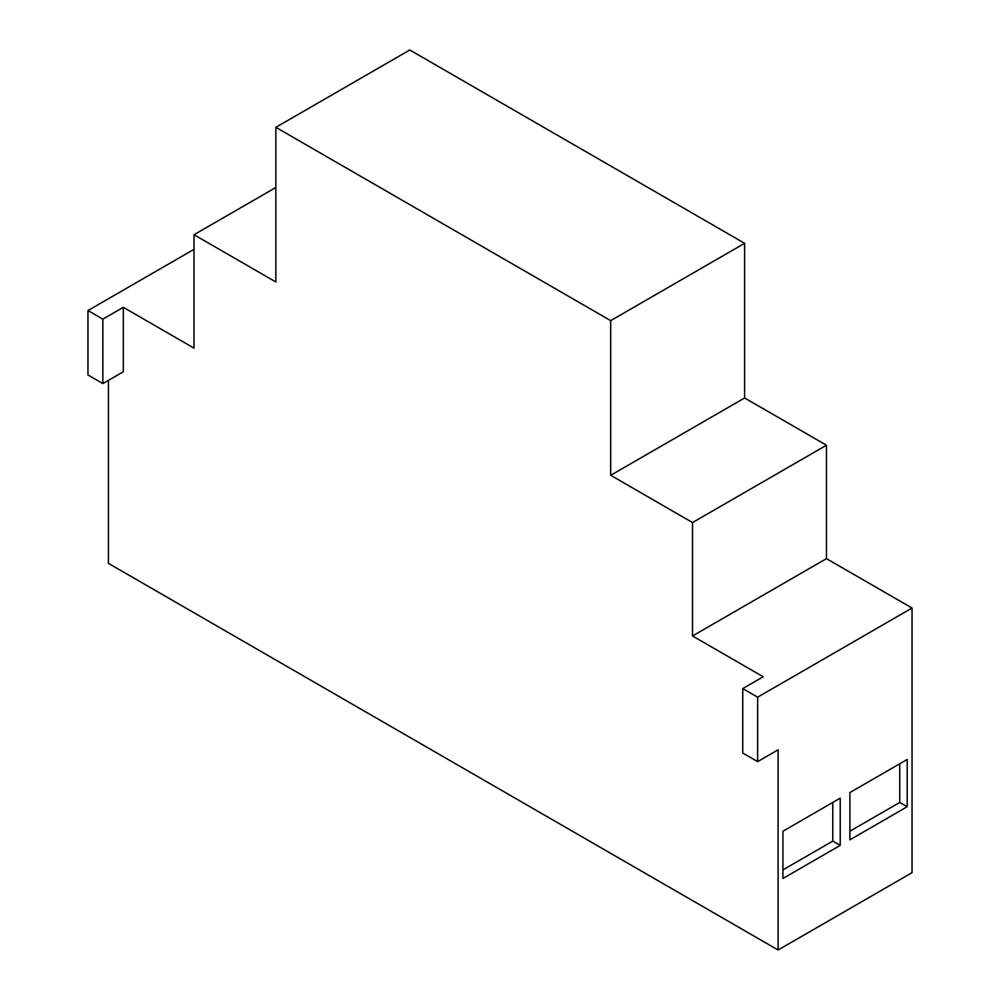<?xml version="1.0" encoding="UTF-8"?>
<svg xmlns="http://www.w3.org/2000/svg" width="1000" height="1000" viewBox="0 0 1000 1000"><rect width="100%" height="100%" fill="white"/><g stroke="black" fill="none" stroke-linecap="round" stroke-linejoin="round"><path stroke-width="1.5" d="M849.9 839.812L849.9 792.55L907.2 759.475L907.2 806.725L849.9 839.812M849.9 831.213L899.762 802.438L899.762 763.775M907.2 806.725L899.762 802.438M102.85 383.587L123.312 371.763L123.312 307.325L102.85 319.137L87.963 310.55L87.963 374.988L102.85 383.587L102.85 319.137M108.425 380.363L108.425 563.362L778.1 950L778.1 749.812L757.638 761.625L742.75 753.025L742.75 688.587L763.213 676.775L692.525 635.962L692.525 522.55L610.688 475.3L610.688 320.637L275.85 127.325L275.85 281.975L194 234.725L194 348.137L123.312 307.325M840.225 845.387L782.938 878.475L782.938 831.213L840.225 798.138L840.225 845.387L832.788 841.1L832.788 802.438M782.938 869.875L832.788 841.1M742.75 688.587L757.638 697.188L757.638 761.625M757.638 697.188L912.038 608.038L826.462 558.638L826.462 445.225L744.613 397.975L744.613 243.312L409.775 50L275.85 127.325M692.525 635.962L826.462 558.638M692.525 522.55L826.462 445.225M610.688 475.3L744.613 397.975M610.688 320.637L744.613 243.312M194 234.725L275.85 187.475M87.963 310.55L194 249.338M778.1 950L912.038 872.675L912.038 608.038"/></g></svg>
